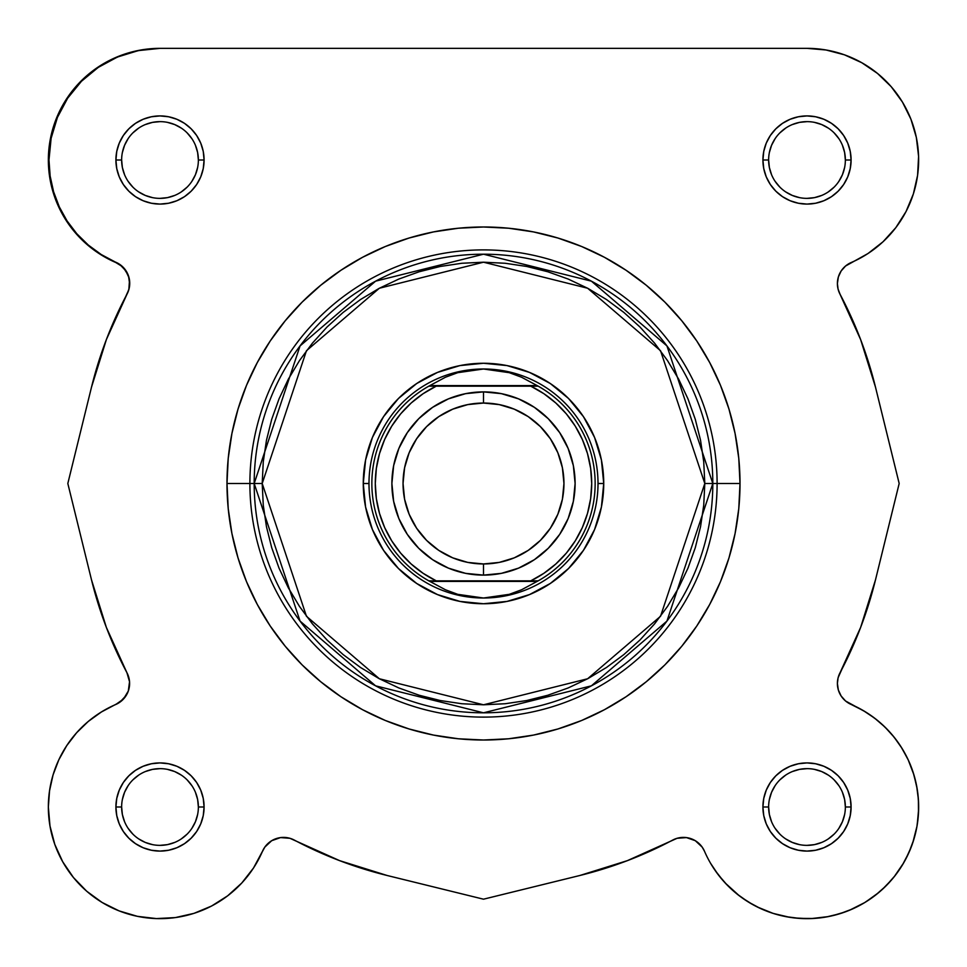 <?xml version="1.0" encoding="UTF-8"?>
<svg xmlns="http://www.w3.org/2000/svg" width="967" height="967" viewBox="0 0 967 967"><rect width="100%" height="100%" fill="white"/><g stroke="black" fill="none" stroke-linecap="round" stroke-linejoin="round"><path stroke-width="1.45" d="M128.647 276.985L125.843 270.965L121.431 266.01L115.774 262.516A22.906 22.906 0 0 1 129.602 283.549L128.925 289.085L129.602 283.549L128.647 276.985L129.602 283.549A22.906 22.906 0 0 1 126.931 294.282L128.925 289.085L126.931 294.282M695.309 840.698L702.175 847.104L704.484 851.226L702.175 847.104L695.309 840.698L699.068 843.55L695.309 840.698L686.449 837.591L691.042 838.691L686.449 837.591L677.093 838.292L627.39 860.642L579.886 875.486L483.5 899.189L387.114 875.486L339.61 860.642L289.907 838.292L280.551 837.591L271.691 840.698L267.932 843.55L271.691 840.698L264.825 847.104L267.932 843.55L264.825 847.104L253.499 868.015L241.762 883.028L227.644 895.829L211.555 906.043L193.956 913.368L175.378 917.586L156.352 918.59L137.423 916.341L119.159 910.914L102.079 902.453L86.692 891.211L73.432 877.516L62.71 861.766L54.805 844.421L49.982 825.987L48.35 806.998A111.652 111.652 0 0 1 115.774 704.484L123.45 699.081L128.309 691.042L129.542 681.735L126.931 672.718A403.662 403.662 0 0 1 91.514 579.886L106.358 627.402L126.931 672.718L106.358 627.402L91.514 579.886L67.823 483.5L91.514 387.114L106.406 339.49L128.841 289.629L129.505 280.14L128.357 275.498L123.329 267.436L119.666 264.354L101.245 254.539L88.263 245.026L76.792 233.736L67.061 220.911L59.277 206.829L53.596 191.768L50.139 176.054L48.979 160.002A111.652 111.652 0 0 1 160.002 48.35L806.998 48.35L825.987 49.982L844.421 54.805L861.766 62.71L877.516 73.444L891.211 86.692L902.453 102.079L910.914 119.159L916.341 137.423L918.59 156.352L917.586 175.378L913.356 193.968L906.031 211.555L895.829 227.644L883.028 241.774L868.015 253.511L845.569 266.01L841.157 270.965L838.353 276.985L837.398 283.549L838.075 289.085L840.069 294.282A403.662 403.662 0 0 1 840.069 294.282A22.906 22.906 0 0 1 851.226 262.516A111.652 111.652 0 0 0 806.998 48.35L160.002 48.35L141.013 49.982L122.579 54.805L105.234 62.71L89.484 73.444L75.789 86.692L89.484 73.444L105.234 62.71M68.79 742.608L65.986 746.79L68.79 742.608M59.471 758.43L58.745 759.965L59.471 758.43M53.33 774.023L52.073 778.411L53.33 774.023M49.849 788.734L49.087 794.221L49.861 788.734M54.2 842.68L55.772 847.044L54.2 842.68M84.721 889.459L88.348 892.626L84.721 889.459M209.779 906.937L213.973 904.737L209.779 906.937M225.444 897.461L228.538 895.14L225.444 897.461M704.508 851.274L702.175 847.104M773.407 913.477L789.531 917.272L773.407 913.477M811.627 918.553L828.393 916.583L811.627 918.553M832.297 915.749L845.255 911.893L832.297 915.749M865.67 901.993L878.652 892.626L865.67 901.993M882.279 889.459L891.925 879.486L882.279 889.459M894.137 876.815L903.662 862.89L894.137 876.815M918.602 803.915L917.913 794.221L918.602 803.915M913.96 774.978L908.194 759.82L913.96 774.978L917.139 788.734L914.927 778.411M884.938 727.051L894.076 737.12L884.938 727.051L874.652 718.179L863.35 710.612L851.226 704.484A22.906 22.906 0 0 1 837.398 683.451L838.353 690.027L841.157 696.035L845.569 701.002L865.61 711.978M844.868 700.386L841.677 696.796L844.868 700.386M838.691 691.042L840.698 695.309M838.099 689.096L837.41 684.418L838.099 689.096M837.41 682.702L837.797 679.185L837.41 682.702M838.171 677.553L860.642 627.402L838.171 677.553M48.41 156.352L49.414 175.378L48.41 156.352L50.659 137.423L56.086 119.159L64.547 102.079L75.789 86.692M839.948 294.065L860.594 339.49M860.642 339.61L875.486 387.114L860.642 339.61L840.069 294.282L860.642 339.61L873.721 380.212M838.075 289.085L840.069 294.282A403.662 403.662 0 0 1 875.486 387.114L899.177 483.5L875.486 579.886L860.642 627.402L840.069 672.718L838.075 677.927L837.398 683.451A22.906 22.906 0 0 1 840.069 672.718L860.642 627.402L875.486 579.886A403.662 403.662 0 0 1 840.069 672.718M868.692 713.948L877.009 720.028M881.288 723.654L888.238 730.411M892.009 734.618L898.186 742.583M901.014 746.79L907.529 758.43M918.626 809.234L917.224 824.827M916.982 826.241L912.8 842.68M911.228 847.044L905.644 859.3M864.764 902.549L849.63 910.189M808.025 918.65L794.27 917.925M773.032 913.356L757.221 906.937M753.027 904.737L741.556 897.461M739.356 895.829L725.238 883.028M723.425 881.034L715 870.264M254.611 866.287L252 870.264M243.575 881.034L241.049 883.802M177.469 917.272L172.73 917.925M158.975 918.65L155.373 918.553M138.607 916.583L134.703 915.749M121.745 911.893L117.37 910.189M102.236 902.549L101.33 901.993M75.075 879.474L72.863 876.815M63.338 862.89L61.356 859.312M50.018 826.241L49.788 824.827M48.374 809.234L48.398 803.915M74.991 734.618L78.762 730.411M85.712 723.654L89.991 720.028M98.308 713.948L102.393 711.361M120.863 701.45L122.132 700.386M125.323 696.796L126.024 695.744M128.514 690.426L128.901 689.096M129.59 684.418L129.59 682.702M129.203 679.185L128.829 677.553M127.052 294.065L106.406 339.49L91.514 387.114A403.662 403.662 0 0 1 127.052 294.065A22.906 22.906 0 0 0 115.448 262.093A111.652 111.652 0 0 1 48.979 160.002L51.118 138.293L57.428 117.418L67.666 98.175L81.458 81.276L98.271 67.388L117.466 57.029L138.305 50.61L160.002 48.35A111.652 111.652 0 0 0 115.774 262.516L98.985 253.511L83.972 241.774L71.171 227.644L60.969 211.555L53.644 193.968L49.414 175.378M704.798 483.5L660.534 616.281L587.634 678.761L483.5 704.798L379.366 678.761L306.466 616.281L262.202 483.5L254.188 483.5L300.06 621.092L375.595 685.833L483.5 712.812L591.405 685.833L666.94 621.092L712.812 483.5L704.798 483.5L703.734 505.197L700.543 526.677L695.273 547.745L687.948 568.185L678.665 587.815L667.496 606.454L654.562 623.896L639.985 639.985L623.884 654.562L606.442 667.508L587.815 678.665L568.185 687.948L547.733 695.273L526.677 700.543L505.185 703.734L483.5 704.798L461.815 703.734L440.323 700.543L419.267 695.273L398.815 687.948L379.185 678.665L360.558 667.508L343.116 654.562L327.015 639.985L312.438 623.896L299.504 606.454L288.335 587.815L279.052 568.185L271.727 547.745L266.457 526.677L263.266 505.197L262.202 483.5L263.266 461.815L266.457 440.323L271.727 419.267L279.052 398.815L288.335 379.185L299.504 360.558L312.438 343.116L327.015 327.027L343.116 312.438L360.558 299.504L379.185 288.335L398.815 279.052L419.267 271.739L440.323 266.457L461.815 263.266L483.5 262.202L505.185 263.266L526.677 266.457L547.733 271.739L568.185 279.052L587.815 288.335L606.442 299.504L623.884 312.438L639.985 327.027L654.562 343.116L667.496 360.558L678.665 379.185L687.948 398.815L695.273 419.267L700.543 440.323L703.734 461.815L704.798 483.5L712.812 483.5A229.312 229.312 0 0 1 483.5 712.812A229.312 229.312 0 0 1 254.188 483.5L226.991 483.5A256.509 256.509 0 0 0 483.5 740.009A256.509 256.509 0 0 0 740.009 483.5A256.509 256.509 0 0 1 483.5 740.009A256.509 256.509 0 0 1 226.991 483.5L228.224 508.642L231.923 533.542L238.039 557.959L246.512 581.663L257.282 604.423L270.216 626.012L285.217 646.234L302.115 664.885L320.778 681.783L340.988 696.784L362.577 709.718L385.337 720.488L409.041 728.961L433.458 735.077L458.358 738.776L483.5 740.009L508.642 738.776L533.542 735.077L557.959 728.961L581.663 720.488L604.423 709.718L626.012 696.784L646.222 681.783L664.885 664.885L681.783 646.234L696.784 626.012L709.718 604.423L720.488 581.663L728.961 557.959L735.077 533.542L738.776 508.642L740.009 483.5L717.103 483.5A233.603 233.603 0 0 1 483.5 717.115A233.603 233.603 0 0 1 249.897 483.5A233.603 233.603 0 0 0 483.5 717.115A233.603 233.603 0 0 0 717.103 483.5L712.812 483.5L717.103 483.5A233.603 233.603 0 0 0 483.5 249.897A233.603 233.603 0 0 0 249.897 483.5L254.188 483.5A229.312 229.312 0 0 1 483.5 254.2A229.312 229.312 0 0 1 712.812 483.5L666.94 345.92L591.405 281.167L483.5 254.2L375.595 281.167L300.06 345.92L254.188 483.5L262.202 483.5L306.466 350.719L379.366 288.239L483.5 262.202L587.634 288.239L660.534 350.719L704.798 483.5M198.368 160.014L198.368 160.002A38.366 38.366 0 0 0 160.002 121.637A38.366 38.366 0 0 0 121.637 160.002L115.907 160.002A44.083 44.083 0 0 1 160.002 115.919A44.083 44.083 0 0 1 204.085 160.002L198.368 160.002A38.366 38.366 0 0 1 160.002 198.368A38.366 38.366 0 0 1 121.637 160.002A38.366 38.366 0 0 1 160.002 121.637A38.366 38.366 0 0 1 198.368 160.002L197.631 152.52L195.443 145.328M121.637 806.986L121.637 806.998A38.366 38.366 0 0 0 160.002 845.363A38.366 38.366 0 0 0 198.368 806.998A38.366 38.366 0 0 0 160.002 768.644A38.366 38.366 0 0 0 121.637 806.998L115.907 806.998A44.083 44.083 0 0 1 160.002 762.915A44.083 44.083 0 0 1 204.085 806.998L198.368 806.998A38.366 38.366 0 0 1 160.002 845.363A38.366 38.366 0 0 1 121.637 806.998A38.366 38.366 0 0 1 160.002 768.644A38.366 38.366 0 0 1 198.368 806.998L197.631 799.516L195.443 792.324M768.632 806.986L768.632 806.998A38.366 38.366 0 0 0 806.998 845.363A38.366 38.366 0 0 0 845.363 806.998A38.366 38.366 0 0 0 806.998 768.644A38.366 38.366 0 0 0 768.632 806.998L762.915 806.998A44.083 44.083 0 0 1 806.998 762.915A44.083 44.083 0 0 1 851.093 806.998L845.363 806.998A38.366 38.366 0 0 1 806.998 845.363A38.366 38.366 0 0 1 768.632 806.998A38.366 38.366 0 0 1 806.998 768.644A38.366 38.366 0 0 1 845.363 806.998L844.626 799.516L842.438 792.324M845.363 160.014L845.363 160.002A38.366 38.366 0 0 0 806.998 121.637A38.366 38.366 0 0 0 768.632 160.002L762.915 160.002A44.083 44.083 0 0 1 806.998 115.919A44.083 44.083 0 0 1 851.093 160.002L845.363 160.002A38.366 38.366 0 0 1 806.998 198.368A38.366 38.366 0 0 1 768.632 160.002A38.366 38.366 0 0 1 806.998 121.637A38.366 38.366 0 0 1 845.363 160.002L844.626 152.52L842.438 145.328M368.983 483.56L363.266 483.5A120.234 120.234 0 0 1 483.5 363.266A120.234 120.234 0 0 1 603.734 483.5L598.017 483.56M908.364 760.183L901.921 748.216L894.076 737.12L901.921 748.216L908.364 760.183L913.295 772.851L916.656 786.014L918.396 799.504L918.481 813.09L916.921 826.592L913.718 839.803L908.944 852.531L902.658 864.571L894.958 875.776L885.953 885.953L875.776 894.958L864.571 902.658L852.519 908.956L839.803 913.73L826.592 916.921L813.09 918.481L799.491 918.396L786.014 916.668L772.851 913.295L760.183 908.364L748.216 901.921L737.12 894.076L727.051 884.938L718.179 874.652L710.612 863.35M280.551 837.591L271.691 840.698L264.825 847.104L262.516 851.226L264.825 847.104M49.535 790.825L48.35 806.998L49.535 790.825L53.04 774.978L58.806 759.82L66.723 745.654L76.598 732.781L88.227 721.479L101.39 711.978L119.896 702.175L126.302 695.309M115.774 704.484A22.906 22.906 0 0 0 126.931 672.718L106.358 627.402L126.931 672.718L129.542 681.735M768.632 159.99L768.632 160.002A38.366 38.366 0 0 0 806.998 198.368A38.366 38.366 0 0 0 845.363 160.002L851.093 160.002A44.083 44.083 0 0 1 806.998 204.085A44.083 44.083 0 0 1 762.915 160.002L763.761 168.609L766.263 176.876L770.336 184.492L775.824 191.176L782.508 196.664L790.124 200.737L798.404 203.239L806.998 204.085L815.604 203.239L823.872 200.737L831.499 196.664L838.171 191.176L843.659 184.492L847.733 176.876L850.235 168.609L851.093 160.002L850.235 151.396L847.733 143.128L843.659 135.513L838.171 128.829L831.499 123.341L823.872 119.267L815.604 116.765L806.998 115.919L798.404 116.765L790.124 119.267L782.508 123.341L775.824 128.829L770.336 135.513L766.263 143.128L763.761 151.396L762.915 160.002L768.632 160.002L769.369 167.484L771.557 174.689M845.363 806.998L851.093 806.998A44.083 44.083 0 0 1 806.998 851.093A44.083 44.083 0 0 1 762.915 806.998L763.761 815.604L766.263 823.872L770.336 831.499L775.824 838.171L782.508 843.659L790.124 847.733L798.404 850.247L806.998 851.093L815.604 850.247L823.872 847.733L831.499 843.659L838.171 838.171L843.659 831.499L847.733 823.872L850.235 815.604L851.093 806.998L850.235 798.404L847.733 790.136L843.659 782.508L838.171 775.824L831.499 770.348L823.872 766.275L815.604 763.761L806.998 762.915L798.404 763.761L790.124 766.275L782.508 770.348L775.824 775.824L770.336 782.508L766.263 790.136L763.761 798.404L762.915 806.998L768.632 806.998L769.369 814.492L771.557 821.684M198.368 806.998L204.085 806.998A44.083 44.083 0 0 1 160.002 851.093A44.083 44.083 0 0 1 115.907 806.998L116.765 815.604L119.267 823.872L123.341 831.499L128.829 838.171L135.501 843.659L143.128 847.733L151.396 850.247L160.002 851.093L168.596 850.247L176.876 847.733L184.492 843.659L191.176 838.171L196.664 831.499L200.737 823.872L203.239 815.604L204.085 806.998L203.239 798.404L200.737 790.136L196.664 782.508L191.176 775.824L184.492 770.348L176.876 766.275L168.596 763.761L160.002 762.915L151.396 763.761L143.128 766.275L135.501 770.348L128.829 775.824L123.341 782.508L119.267 790.136L116.765 798.404L115.907 806.998L121.637 806.998L122.374 814.492L124.562 821.684M121.637 159.99L121.637 160.002A38.366 38.366 0 0 0 160.002 198.368A38.366 38.366 0 0 0 198.368 160.002L204.085 160.002A44.083 44.083 0 0 1 160.002 204.085A44.083 44.083 0 0 1 115.907 160.002L116.765 168.609L119.267 176.876L123.341 184.492L128.829 191.176L135.501 196.664L143.128 200.737L151.396 203.239L160.002 204.085L168.596 203.239L176.876 200.737L184.492 196.664L191.176 191.176L196.664 184.492L200.737 176.876L203.239 168.609L204.085 160.002L203.239 151.396L200.737 143.128L196.664 135.513L191.176 128.829L184.492 123.341L176.876 119.267L168.596 116.765L160.002 115.919L151.396 116.765L143.128 119.267L135.501 123.341L128.829 128.829L123.341 135.513L119.267 143.128L116.765 151.396L115.907 160.002L121.637 160.002L122.374 167.484L124.562 174.689M740.009 483.5L738.776 458.358L735.077 433.458L728.961 409.041L720.488 385.337L709.718 362.589L696.784 340.988L681.783 320.778L664.885 302.127L646.222 285.217L626.012 270.228L604.423 257.282L581.663 246.512L557.959 238.039L533.542 231.923L508.642 228.224L483.5 226.991L458.358 228.224L433.458 231.923L409.041 238.039L385.337 246.512L362.577 257.282L340.988 270.228L320.778 285.217L302.115 302.127L285.217 320.778L270.216 340.988L257.282 362.589L246.512 385.337L238.039 409.041L231.923 433.458L228.224 458.358L226.991 483.5L249.897 483.5A233.603 233.603 0 0 1 483.5 249.897A233.603 233.603 0 0 1 717.103 483.5L740.009 483.5A256.509 256.509 0 0 0 483.5 226.991A256.509 256.509 0 0 0 226.991 483.5A256.509 256.509 0 0 1 483.5 226.991A256.509 256.509 0 0 1 740.009 483.5M138.305 50.61L117.466 57.029L98.271 67.388M81.458 81.276L67.666 98.175M57.428 117.418L51.118 138.293M67.061 220.911L76.792 233.736L88.263 245.026M119.666 264.354L126.266 271.207M91.514 387.114L67.823 483.5L91.514 579.886L106.358 627.402M88.227 721.479L76.598 732.781L66.723 745.654L58.806 759.82L53.04 774.978M62.71 861.766L73.432 877.516L86.692 891.211L102.079 902.453L119.159 910.914L137.423 916.341L156.352 918.59M193.956 913.368L211.555 906.043M227.644 895.829L241.762 883.028M253.499 868.015L262.516 851.226A111.652 111.652 0 0 1 48.35 806.998M727.051 884.938L737.12 894.076L748.216 901.921M760.183 908.364L772.851 913.295L786.014 916.668M839.803 913.73L852.519 908.956M875.776 894.958L885.953 885.953M908.944 852.531L913.718 839.803M838.353 690.027L837.398 683.451M868.015 253.511L883.028 241.774L895.829 227.644M877.516 73.444L861.766 62.71M598.017 483.452L603.734 483.5A120.234 120.234 0 0 1 483.5 603.746A120.234 120.234 0 0 1 363.266 483.5L365.574 506.962L372.416 529.517L383.524 550.308L398.477 568.523L416.704 583.476L437.483 594.584L460.038 601.426L483.5 603.746L506.962 601.426L529.517 594.584L550.296 583.476L568.523 568.523L583.476 550.308L594.584 529.517L601.426 506.962L603.734 483.5L601.426 460.05L594.584 437.483L583.476 416.704L568.523 398.477L550.296 383.524L529.517 372.416L506.962 365.574L483.5 363.266L460.038 365.574L437.483 372.416L416.704 383.524L398.477 398.477L383.524 416.704L372.416 437.483L365.574 460.05L363.266 483.5L368.983 483.452M128.091 828.308L132.878 834.122M138.68 838.897L145.316 842.438L152.52 844.626M159.99 845.363L167.484 844.626L174.676 842.438M181.3 838.909L187.127 834.122M191.889 828.32L195.443 821.684L197.631 814.492M191.901 785.7L187.127 779.873M181.325 775.111L174.676 771.557L167.484 769.381M160.014 768.644L152.52 769.381L145.316 771.557M138.704 775.099L132.878 779.873M128.115 785.675L124.562 792.324L122.374 799.516M128.091 181.3L132.878 187.127M138.68 191.889L145.316 195.443L152.52 197.631M159.99 198.368L167.484 197.631L174.676 195.443M181.3 191.901L187.127 187.127M191.889 181.325L195.443 174.689L197.631 167.484M191.901 138.704L187.127 132.878M181.325 128.115L174.676 124.562L167.484 122.374M160.014 121.637L152.52 122.374L145.316 124.562M138.704 128.103L132.878 132.878M128.115 138.68L124.562 145.328L122.374 152.52M775.099 181.3L779.873 187.127M785.675 191.889L792.324 195.443L799.516 197.631M806.986 198.368L814.48 197.631L821.684 195.443M828.296 191.901L834.122 187.127M838.885 181.325L842.438 174.689L844.626 167.484M838.909 138.704L834.122 132.878M828.32 128.115L821.684 124.562L814.48 122.374M807.01 121.637L799.516 122.374L792.324 124.562M785.7 128.103L779.873 132.878M775.111 138.68L771.557 145.328L769.369 152.52M775.099 828.308L779.873 834.122M785.675 838.897L792.324 842.438L799.516 844.626M806.986 845.363L814.48 844.626L821.684 842.438M828.296 838.909L834.122 834.122M838.885 828.32L842.438 821.684L844.626 814.492M838.909 785.7L834.122 779.873M828.32 775.111L821.684 771.557L814.48 769.381M807.01 768.644L799.516 769.381L792.324 771.557M785.7 775.099L779.873 779.873M775.111 785.675L771.557 792.324L769.369 799.516M851.226 704.484A111.652 111.652 0 0 1 885.953 885.953A111.652 111.652 0 0 1 704.484 851.226A22.906 22.906 0 0 0 672.718 840.069A403.662 403.662 0 0 1 579.886 875.486L483.5 899.189L387.114 875.486A403.662 403.662 0 0 1 294.282 840.069A22.906 22.906 0 0 0 262.516 851.226M875.486 579.886L899.177 483.5L875.486 387.114M483.5 575.111A91.611 91.611 0 0 1 391.889 483.5A91.611 91.611 0 0 1 483.5 391.889A91.611 91.611 0 0 0 391.889 483.5A91.611 91.611 0 0 0 483.5 575.111L483.5 563.954A80.454 80.454 0 0 1 403.046 483.5A80.454 80.454 0 0 1 483.5 403.046L483.5 391.889L465.623 393.654L448.446 398.863L432.6 407.337L418.723 418.723L407.325 432.612L398.863 448.446L393.654 465.635L391.889 483.5L393.654 501.377L398.863 518.566L407.325 534.4L418.723 548.277L432.6 559.675L448.446 568.137L465.623 573.358L483.5 575.111L501.377 573.358L518.554 568.137L534.4 559.675L548.277 548.277L559.675 534.4L568.137 518.566L573.346 501.377L575.111 483.5L573.346 465.635L568.137 448.446L559.675 432.612L548.277 418.723L534.4 407.337L518.554 398.863L501.377 393.654L483.5 391.889L483.5 403.046L499.202 404.593L514.287 409.174L528.2 416.608L540.396 426.616L550.392 438.8L557.838 452.713L562.407 467.81L563.954 483.5L562.407 499.202L557.838 514.287L550.392 528.2L540.396 540.396L528.2 550.404L514.287 557.838L499.202 562.419L483.5 563.954L467.798 562.419L452.713 557.838L438.8 550.404L426.604 540.396L416.608 528.2L409.162 514.287L404.593 499.202L403.046 483.5L404.593 467.81L409.162 452.713L416.608 438.8L426.604 426.616L438.8 416.608L452.713 409.174L467.798 404.593L483.5 403.046A80.454 80.454 0 0 1 563.954 483.5A80.454 80.454 0 0 1 483.5 563.954L483.5 575.111A91.611 91.611 0 0 0 575.111 483.5A91.611 91.611 0 0 0 483.5 391.889A91.611 91.611 0 0 1 575.111 483.5A91.611 91.611 0 0 1 483.5 575.111M534.944 580.841L428.804 580.841L445.449 589.773L457.717 594.33L470.482 597.086L483.5 598.017A114.517 114.517 0 0 1 368.983 483.5A114.517 114.517 0 0 1 483.5 368.995A114.517 114.517 0 0 1 598.017 483.5A114.517 114.517 0 0 1 483.5 598.017L457.717 594.33L445.449 589.773L428.804 580.841A111.652 111.652 0 0 1 428.804 386.171L445.449 377.227L457.717 372.682L483.5 368.995A114.517 114.517 0 0 0 368.983 483.5A114.517 114.517 0 0 0 483.5 598.017A114.517 114.517 0 0 0 598.017 483.5A114.517 114.517 0 0 0 483.5 368.995L509.283 372.682L521.551 377.227L538.196 386.171A111.652 111.652 0 0 1 538.196 580.841L521.551 589.773L509.283 594.33L483.5 598.017L496.518 597.086L509.283 594.33L521.551 589.773L538.196 580.841A111.652 111.652 0 0 0 538.196 386.171L432.056 386.171M428.804 386.171A111.652 111.652 0 0 0 428.804 580.841L436.214 580.841A108.219 108.219 0 0 1 436.214 386.171L428.804 386.171L445.449 377.227L457.717 372.682L470.482 369.914L483.5 368.995L496.518 369.914L509.283 372.682L521.551 377.227L537.168 385.591L429.832 385.591L537.168 385.591L538.196 386.171L530.786 386.171L543.889 393.702L555.82 402.997L566.336 413.864L575.232 426.084L582.339 439.429L587.513 453.632L590.656 468.427L591.719 483.5L590.656 498.585L587.513 513.368L582.339 527.571L575.232 540.916L566.336 553.136L555.82 564.003L543.889 573.298L530.786 580.841L436.214 580.841L423.111 573.298L411.18 564.003L400.664 553.136L391.768 540.916L384.661 527.571L379.487 513.368L376.344 498.585L375.281 483.5L376.344 468.427L379.487 453.632L384.661 439.429L391.768 426.084L400.664 413.864L411.18 402.997L423.111 393.702L436.214 386.171L530.786 386.171A108.219 108.219 0 0 1 530.786 580.841L538.196 580.841M429.832 581.409L537.168 581.409L429.832 581.409"/></g></svg>
